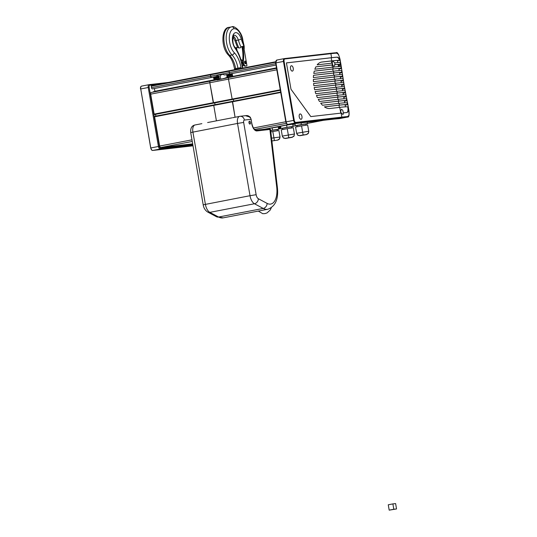 <?xml version="1.0" encoding="UTF-8"?>
<svg xmlns="http://www.w3.org/2000/svg" width="537" height="537" viewBox="0 0 537 537"><rect width="100%" height="100%" fill="white"/><g stroke="black" fill="none" stroke-linecap="round" stroke-linejoin="round"><path stroke-width="0.81" d="M341.055 113.112L340.673 111.005L341.539 109.219L342.801 110.327L343.331 112.898L343.714 112.824L342.942 114.495L341.451 113.065A58.976 1.953 -9.8 0 0 341.163 113.099L310.809 116.589L290.987 89.243L286.429 62.883L331.591 57.694L330.899 53.673A58.976 1.953 -9.8 0 1 336.565 53.136L338.505 54.358L340.062 59.385C338.592 53.935 337.276 51.727 336.108 52.767L336.108 52.767A0.456 0.436 86.7 0 1 336.565 53.136M292.148 71.119A2.719 1.369 -100.9 0 1 290.483 68.468A2.719 1.369 -100.9 0 1 291.356 65.769A2.719 1.369 -100.9 0 1 291.591 65.762A2.719 1.369 -100.9 0 1 293.256 68.407A2.719 1.369 -100.9 0 1 292.39 71.112A2.719 1.369 -100.9 0 1 292.148 71.119M331.953 63.151L332.819 61.043L334.752 62.849L334.994 64.641L333.839 66.387L332.343 64.964L332.732 64.883L332.343 63.111A58.526 1.94 170.2 0 0 332.135 63.131L317.166 64.849A23.594 11.895 -100.9 0 1 321.394 62.104A23.594 11.895 -100.9 0 1 321.844 62.037L331.745 60.896A58.526 1.94 -9.8 0 1 339.478 60.359C338.8 58.251 337.921 57.211 336.833 57.237A58.526 1.94 170.2 0 0 331.208 57.768L286.436 62.91M299.424 114.522A2.719 1.369 -100.9 0 1 300.076 113.951A2.719 1.369 -100.9 0 1 301.734 115.616A2.719 1.369 -100.9 0 1 301.76 118.717A2.719 1.369 -100.9 0 1 301.109 119.295A2.719 1.369 -100.9 0 1 299.445 117.63A2.719 1.369 -100.9 0 1 299.424 114.522M315.863 66.856L332.061 64.99A58.07 1.926 -9.8 0 1 332.343 64.964M338.498 66.622L338.122 64.44A58.07 1.926 -9.8 0 0 334.605 64.715M345.157 105.165L347.432 104.728L347.124 102.95A58.526 1.94 170.2 0 0 339.082 103.346L322.515 105.245A23.594 11.895 -100.9 0 1 320.703 103.178L338.693 101.11A58.526 1.94 -9.8 0 1 346.741 100.714L346.432 98.929A58.526 1.94 170.2 0 0 338.384 99.325L319.522 101.493A23.594 11.895 -100.9 0 1 318.266 99.358L338.001 97.09A58.526 1.94 -9.8 0 1 346.043 96.694L345.734 94.908A58.526 1.94 170.2 0 0 337.692 95.304L317.401 97.633A23.594 11.895 -100.9 0 1 316.468 95.458L337.303 93.069A58.526 1.94 -9.8 0 1 345.351 92.673L345.043 90.887A58.526 1.94 170.2 0 0 336.994 91.283L315.823 93.713A23.594 11.895 -100.9 0 1 315.132 91.512L336.612 89.048A58.526 1.94 -9.8 0 1 344.653 88.652L344.345 86.866A58.526 1.94 170.2 0 0 336.303 87.263L314.662 89.746A23.594 11.895 -100.9 0 1 314.179 87.524L335.914 85.027A58.526 1.94 -9.8 0 1 343.962 84.631L343.653 82.846A58.526 1.94 170.2 0 0 335.605 83.242L313.87 85.739A23.594 11.895 -100.9 0 1 313.581 83.49L335.222 81.006A58.526 1.94 -9.8 0 1 343.264 80.61L342.955 78.818A58.526 1.94 170.2 0 0 334.913 79.214L313.433 81.684A23.594 11.895 -100.9 0 1 313.353 79.416L334.524 76.986A58.526 1.94 -9.8 0 1 342.572 76.59L342.264 74.797A58.526 1.94 170.2 0 0 334.215 75.193L313.38 77.59A23.594 11.895 -100.9 0 1 313.541 75.294L333.833 72.965A58.526 1.94 -9.8 0 1 341.874 72.569L341.566 70.777A58.526 1.94 170.2 0 0 333.524 71.173L313.789 73.441A23.594 11.895 -100.9 0 1 314.273 71.106L333.135 68.937A58.526 1.94 -9.8 0 1 341.183 68.541L340.874 66.756A58.526 1.94 170.2 0 0 332.826 67.152L314.843 69.219A23.594 11.895 -100.9 0 1 315.877 66.823L332.443 64.917A58.526 1.94 -9.8 0 1 332.732 64.883M346.399 112.642C347.862 112.448 348.318 110.535 347.761 106.903A58.526 1.94 170.2 0 0 339.773 107.366L329.872 108.501A23.594 11.895 -100.9 0 1 324.415 106.85L339.391 105.131A58.526 1.94 -9.8 0 1 347.432 104.728L347.875 104.641L344.157 85.276L341.082 65.319C340.283 60.037 339.001 57.318 337.229 57.164A58.976 1.953 170.2 0 0 331.591 57.694M343.714 112.824A58.976 1.953 -9.8 0 1 346.795 112.569L346.996 112.542M333.974 119.1A0.678 0.584 -96.6 0 0 334.007 119.093L339.397 118.61A0.678 0.658 87.9 0 1 339.31 118.617L339.31 118.617A0.678 0.658 87.9 0 1 339.223 118.617M275.656 62.957L276.81 60.05A2.725 1.369 -100.9 0 0 276.031 60.936A2.725 1.369 -100.9 0 0 275.958 62.876L275.629 62.957L285.818 121.933L286.147 121.859L275.958 62.876L283.462 61.433L293.645 120.409L286.147 121.859A2.725 1.369 -100.9 0 0 286.872 123.705A2.725 1.369 -100.9 0 0 287.973 124.383A0.678 0.584 83.4 0 1 287.939 124.389L334.007 119.093A0.678 0.584 -96.6 0 0 334.048 119.086L287.973 124.383L295.478 122.933L341.552 117.643A58.526 1.94 -9.8 0 1 347.171 117.113L347.419 117.079C348.943 117.462 349.439 115.307 348.909 110.615L349.03 115.287L347.526 116.589A58.976 1.953 170.2 0 0 341.854 117.12L295.786 122.416A2.269 1.141 -100.9 0 1 294.263 120.308L284.073 61.332A2.269 1.141 -100.9 0 1 284.825 58.969L330.899 53.673A0.456 0.389 83.4 0 0 330.463 53.297L336.108 52.767A0.456 0.436 86.7 0 0 336.061 52.767A58.526 1.94 170.2 0 0 330.49 53.297M346.795 112.569C348.493 112.253 348.849 109.615 347.875 104.641M344.472 101.231L346.701 100.802A58.526 1.94 -9.8 0 0 346.741 100.714M343.794 97.278L345.902 96.868A58.526 1.94 -9.8 0 0 346.043 96.694M343.103 93.297L345.096 92.914A58.526 1.94 -9.8 0 0 345.351 92.673M342.411 89.303L344.318 88.934A58.526 1.94 -9.8 0 0 344.653 88.652M341.72 85.282L343.599 84.92A58.526 1.94 -9.8 0 0 343.962 84.631M341.022 81.255L342.942 80.886A58.526 1.94 -9.8 0 0 343.264 80.61M340.324 77.2L342.338 76.818A58.526 1.94 -9.8 0 0 342.572 76.59M339.619 73.133L341.76 72.723A58.526 1.94 -9.8 0 0 341.874 72.569M338.914 69.045L341.163 68.608A58.526 1.94 -9.8 0 0 341.183 68.541M338.203 64.93L340.471 64.494L340.096 62.654A58.526 1.94 170.2 0 0 334.752 62.849M337.484 60.748L339.478 60.359M315.138 91.545L336.222 89.122A58.07 1.926 -9.8 0 1 342.291 88.571L342.666 90.746M320.73 103.205L338.31 101.184A58.07 1.926 -9.8 0 1 344.371 100.634L344.747 102.809M313.353 79.442L334.142 77.059A58.07 1.926 -9.8 0 1 340.203 76.502L340.579 78.684M313.541 75.321L333.45 73.039A58.07 1.926 -9.8 0 1 339.512 72.482L339.887 74.663M318.28 99.385L337.612 97.163A58.07 1.926 -9.8 0 1 343.673 96.613L344.056 98.788M324.455 106.876L339.001 105.205A58.07 1.926 -9.8 0 1 345.063 104.655L345.445 106.829M313.588 83.517L334.84 81.08A58.07 1.926 -9.8 0 1 340.901 80.523L341.277 82.705M314.266 71.139L332.752 69.011A58.07 1.926 -9.8 0 1 338.813 68.461L339.189 70.642M316.481 95.492L336.921 93.143A58.07 1.926 -9.8 0 1 342.982 92.592L343.358 94.767M314.185 87.551L335.531 85.101A58.07 1.926 -9.8 0 1 341.592 84.551L341.968 86.725M334.994 64.641A58.526 1.94 -9.8 0 1 340.471 64.494M321.2 62.144A23.594 11.895 -100.9 0 1 321.462 62.111L331.363 60.97A58.07 1.926 -9.8 0 1 337.424 60.419L337.8 62.601M228.95 77.503L217.237 80.047L216.633 79.879L218.613 79.651L218.237 79.248L219.646 78.811L218.982 77.503L219.123 75.865L211.665 77.482A1.363 0.685 79.1 0 0 211.699 77.476L217.109 76.429M218.237 79.248L218.613 79.651L218.237 79.248L212.484 80.678M213.672 77.093L214.088 79.879L212.477 80.355M226.822 74.858L226.997 77.395L224.526 78.509M232.34 74.408L226.916 75.475L226.245 74.489M225.171 77.939L231.145 77.059M213.686 78.026L218.915 77.019L219.123 75.865M217.183 76.415C216.552 76.026 216.841 75.536 218.056 74.938L222.043 74.173M222.989 74.294L221.996 74.489A2.497 2.155 -96.6 0 0 220.304 77.355A2.497 2.155 -96.6 0 0 221.519 79.174M222.177 74.166L224.647 74.979L230.319 73.884A1.363 0.685 -100.9 0 1 230.245 73.891A1.363 0.685 79.1 0 1 230.205 73.898L275.998 65.078M280.73 92.485L232.4 101.802L235.065 117.247L232.541 101.325L232.4 101.802L213.739 105.393L216.411 120.845L213.739 105.393L154.596 116.797L159.65 146.064A1.591 0.799 79.1 0 0 160.717 147.534L192.669 143.862M232.555 75.415L227.198 76.449L226.997 77.395L232.548 76.321M222.546 78.738L228.984 77.496A1.591 0.799 -100.9 0 1 229.01 77.489A1.591 0.799 79.1 0 0 228.984 77.496A1.591 0.799 79.1 0 0 228.487 79.147A1.591 0.799 -100.9 0 1 228.984 77.496L276.555 68.327L228.984 77.496M217.237 80.047L216.633 79.879L217.237 80.047M214.088 79.879L219.646 78.811L219.21 77.986L213.974 78.999M211.578 77.489A1.363 0.685 79.1 0 1 211.551 77.496A1.363 0.685 79.1 0 1 211.524 77.503A1.363 0.685 79.1 0 1 210.611 76.241L210.504 74.328L229.118 70.743L210.618 74.314L210.726 76.227A1.363 0.685 79.1 0 0 211.665 77.482M232.521 75.24L232.34 74.428M280.992 128.417L278.643 128.873M278.629 128.799L280.979 128.35M280.918 128.007L278.569 128.457M278.555 128.39L280.911 127.94M280.938 128.108L278.589 128.565M278.575 128.491L280.925 128.041M278.542 128.289L280.589 127.947L278.549 128.356M280.958 128.215L278.602 128.665M278.596 128.598L280.945 128.142M278.522 128.195L279.227 128.101L278.535 128.256M280.972 128.316L278.622 128.766M278.609 128.699L280.958 128.249M278.468 127.887L280.851 127.618M276.817 69.83L228.487 79.147L232.246 99.54L228.487 79.147L209.826 82.745L213.276 102.715L213.592 103.131L213.733 102.661M233.676 101.11L233.367 99.325L233.676 101.11M280.656 92.055L213.88 104.923L213.739 105.393L213.88 104.923L154.737 116.321L154.596 116.797M214.706 102.916L215.015 104.708L214.706 102.916M216.579 79.885L210.356 81.087A1.591 0.799 79.1 0 0 210.323 81.094A1.591 0.799 79.1 0 0 209.826 82.745L150.682 94.143L154.132 114.112L154.455 114.535L213.592 103.131L209.826 82.745A1.591 0.799 79.1 0 1 210.323 81.094L151.179 92.492A1.591 0.799 79.1 0 0 150.682 94.143M229.158 70.73L275.582 61.782L229.158 70.73L229.265 72.643A1.363 0.685 79.1 0 0 230.178 73.905A1.363 0.685 79.1 0 0 230.205 73.898M276.474 67.837L231.091 76.751L276.501 67.998M232.743 76.267L232.145 73.529M280.864 127.672L278.481 127.947M151.353 85.725L210.504 74.328L151.353 85.725L151.461 87.638A1.363 0.685 79.1 0 0 152.374 88.9A1.363 0.685 79.1 0 0 152.401 88.9A1.363 0.685 79.1 0 0 152.427 88.894M154.341 88.524L154.938 91.263L153.34 92.075M212.484 80.657L214.088 79.859L154.938 91.263M214.088 79.859L213.491 77.133M212.43 80.349L153.287 91.746M210.296 81.1L151.206 92.485A1.591 0.799 79.1 0 0 151.179 92.492M210.356 81.087A1.591 0.799 79.1 0 0 210.323 81.094L216.599 79.879M155.555 114.321L155.864 116.106M292.188 137.19L294.007 136.237L294.397 133.995L282.314 136.083L281.234 129.826L287.228 128.672L288.805 137.707L292.188 137.19L293.94 136.036L294.397 133.995L293.316 127.739L287.228 128.672M292.235 137.311L285.416 138.492L283.496 138.049L282.314 136.083M285.516 138.472L283.435 137.855L282.422 136.492M271.89 140.969L277.911 140.076L279.582 139.016L280.046 136.995L271.554 138.157M277.763 139.969L279.515 138.821L279.965 136.774L278.884 130.518L270.809 131.834M274.38 140.486L272.803 131.451M306.52 134.425L308.272 133.277L308.721 131.229L296.646 133.317L295.565 127.061L301.559 125.906L303.137 134.941L306.667 134.532L308.339 133.471L308.802 131.458L307.641 124.973L301.559 125.906M306.567 134.552L299.847 135.713L297.76 135.096L296.646 133.317M299.847 135.713L297.827 135.29L296.753 133.733M270.655 130.545L277.126 129.558L277.334 130.753M282.818 129.518L282.61 128.323L288.201 127.209L291.551 126.779L291.759 127.974M297.149 126.759L296.941 125.564L302.532 124.45L305.882 124.02L306.09 125.215M295.048 124.06L292.793 124.497M278.367 127.303L280.717 126.846L278.367 127.276M264.882 129.169L292.269 123.893M296.968 125.712L295.33 125.725L301.331 124.564L307.412 123.631L305.909 124.161M308.802 131.458L307.641 124.973M282.637 128.471L281.005 128.484L287 127.329L293.081 126.396L291.578 126.927M294.471 134.216L293.316 127.739M280.046 136.995L278.884 130.518M270.648 130.478L278.656 129.175L277.152 129.706M294.961 123.577L295.33 125.725L293.074 126.155L295.33 125.718M301.035 122.879L301.331 124.564M287 127.329L286.61 125.094L280.616 126.249L281.005 128.484L278.649 128.934L281.005 128.484M286.61 125.094L292.699 124.161L293.081 126.396M266.365 129.001L272.185 127.873L272.574 130.108M272.185 127.873L278.267 126.94L278.73 129.404M278.267 126.94L278.656 129.175M307.157 122.181L307.412 123.631M307.198 122.174L307.486 123.859M292.699 124.161L293.155 126.618M250.47 122.564A1.477 0.745 79.1 0 0 249.45 121.201A1.477 0.745 79.1 0 0 248.993 122.731A1.477 0.745 79.1 0 0 250.014 124.094A1.477 0.745 79.1 0 0 250.47 122.564M249.322 123.644A1.477 0.745 79.1 0 0 249.316 122.785A1.477 0.745 79.1 0 0 248.987 121.872M201.865 123.651L195.032 124.967A6.806 3.43 79.1 0 0 192.904 132.042L205.389 204.308A9.075 4.578 79.1 0 0 209.833 212.357L218.593 217.029A4.538 3.625 118.1 0 1 216.512 216.74L223.15 217.861A22.682 11.438 -100.9 0 1 218.593 217.029L263.217 208.43L254.464 203.758L209.833 212.357A4.538 3.625 118.1 0 1 207.752 212.075L216.512 216.74M231.883 117.865L207.644 122.537M226.104 118.979L226.882 118.831M270.527 129.464L268.97 128.699L270.527 129.464L277.374 187.279C278.643 199.066 275.441 206.389 267.782 209.262A22.682 11.438 -100.9 0 1 263.217 208.43A4.538 3.625 118.1 0 0 267.117 203.395L258.364 198.73A4.538 3.625 118.1 0 1 254.464 203.758A9.075 4.578 -100.9 0 1 250.014 195.703L203.194 204.819C203.724 208.074 205.241 210.491 207.752 212.075M258.364 198.73A4.538 2.289 79.1 0 1 256.136 194.703L243.657 122.436A2.269 1.141 79.1 0 1 244.409 120.066L251.014 119.308A4.538 3.913 83.4 0 0 250.114 117.173L249.98 117.697L250.114 117.173L245.483 115.69C246.98 115.542 247.919 115.233 250.255 117.214L251.141 119.308L251.786 123.779A7.713 3.887 79.1 0 0 256.968 130.927L269.889 129.444L276.716 187.071A4.538 0.557 -6.8 0 1 277.374 187.279M244.409 120.066A4.538 3.913 -96.6 0 0 240.046 116.307L245.792 115.643M242.583 62.292A0.725 0.369 79.1 0 0 242.496 62.252A0.725 0.369 79.1 0 0 242.415 62.252A0.725 0.369 79.1 0 0 242.18 62.957A0.725 0.369 79.1 0 0 242.61 63.675A0.725 0.369 79.1 0 0 242.69 63.675A0.725 0.369 79.1 0 0 242.831 63.574M242.65 67.387C241.408 59.473 238.851 52.787 234.991 47.323A2.269 1.336 143.9 0 1 235.078 48.29A26.313 13.271 -100.9 0 1 242.335 67.373L242.778 68.105M244.201 46.276L243.583 45.182L243.57 46.236A1.812 0.913 79.1 0 0 243.006 48.122L243.039 48.343A23.594 11.895 -100.9 0 1 243.335 61.104A3.631 1.833 79.1 0 0 243.422 62.654A3.631 1.833 79.1 0 0 245.865 66.017L246.543 65.944A1.363 0.685 79.1 0 0 246.57 65.937A1.363 0.685 79.1 0 0 246.946 65.548L243.603 46.229A1.812 0.913 79.1 0 0 243.57 46.236L242.805 46.383A1.812 0.913 -100.9 0 1 242.838 46.377L243.536 46.242M243.402 64.923L242.482 66.34M240.784 59.258L242.623 60.822M245.013 61.104A1.363 0.685 79.1 0 0 244.986 61.111A1.363 0.685 79.1 0 0 244.57 62.547A1.363 0.685 79.1 0 0 245.476 63.782A1.363 0.685 79.1 0 0 245.503 63.782A1.363 0.685 79.1 0 0 245.53 63.775M238.24 47.377L237.784 47.431A3.175 2.739 -96.6 0 0 239.576 47.941A3.175 2.739 -96.6 0 0 239.757 47.914A3.175 2.739 -96.6 0 0 241.442 46.726L242.677 46.424M243.335 61.104L242.563 61.252A23.594 11.895 79.1 0 0 242.274 48.491L242.234 48.27A1.812 0.913 -100.9 0 1 242.805 46.383M245.832 66.078A1.363 0.685 -100.9 0 1 245.805 66.085A1.363 0.685 -100.9 0 1 245.778 66.091L245.094 66.165A3.631 1.833 -100.9 0 1 242.657 62.802A3.631 1.833 -100.9 0 1 242.563 61.252M237.784 47.431L236.522 47.612L237.018 50.485M236.139 49.015L235.911 47.712L236.522 47.612M235.911 47.712A1.812 0.913 79.1 0 0 235.877 47.719A1.812 0.913 79.1 0 0 235.488 48.021M243.603 46.229L246.946 65.548M237.656 47.397L238.106 47.343M392.883 503.901L395.615 503.585L396.541 508.948L393.809 509.257L392.883 503.901L388.264 504.787L389.191 510.15L393.809 509.257M389.191 510.15L396.541 508.948M150.769 147.97L140.734 88.941L150.702 147.97C151.199 149.722 151.87 150.548 152.73 150.447A0.456 0.389 83.4 0 1 152.73 150.447L193.005 145.822L152.756 150.447A2.725 1.369 -100.9 0 1 151.649 149.769A2.725 1.369 -100.9 0 1 150.924 147.923L159.341 146.326L149.158 87.343A2.041 1.027 -100.9 0 1 149.836 85.215A0.678 0.584 83.4 0 0 149.145 84.658A2.725 1.369 79.1 0 0 149.091 84.665A2.725 1.369 79.1 0 0 148.313 85.551A2.725 1.369 79.1 0 0 148.239 87.497L158.428 146.473A2.725 1.369 79.1 0 0 159.153 148.326A2.725 1.369 79.1 0 0 160.254 148.997L192.904 145.252M149.038 84.678L141.64 86.101A2.725 1.369 -100.9 0 0 141.587 86.115A2.725 1.369 -100.9 0 0 140.808 87.001A2.725 1.369 -100.9 0 0 140.734 88.941L149.158 87.343M149.836 85.215L160.133 84.034M192.783 144.534L160.717 148.219A0.678 0.584 83.4 0 1 160.254 148.997L152.756 150.447A0.456 0.389 83.4 0 1 152.656 150.447M140.519 88.994C140.325 87.363 140.681 86.403 141.587 86.115L149.179 84.651L168.35 82.45L149.219 84.651M160.717 148.219A2.041 1.027 -100.9 0 1 159.341 146.326M341.552 117.643A0.456 0.389 -96.6 0 0 341.854 117.12L341.163 113.099M294.263 120.308L293.645 120.409A2.725 1.369 79.1 0 0 294.377 122.261A2.725 1.369 79.1 0 0 295.478 122.933A0.456 0.389 -96.6 0 0 295.786 122.416M284.825 58.969A0.456 0.389 83.4 0 0 284.388 58.593A0.456 0.389 83.4 0 1 284.388 58.593A2.725 1.369 79.1 0 0 284.315 58.6A2.725 1.369 79.1 0 0 283.536 59.493A2.725 1.369 79.1 0 0 283.462 61.433L284.073 61.332M287.718 124.362A0.678 0.584 83.4 0 0 287.939 124.389C286.926 124.409 286.214 123.591 285.818 121.933L285.912 121.933M332.437 67.199L332.061 64.99M332.443 64.917L332.135 63.131M340.773 113.146L339.773 107.366M284.415 58.587L330.436 53.304A0.456 0.389 83.4 0 1 330.463 53.297L284.315 58.6L276.81 60.05A2.725 1.369 -100.9 0 1 276.864 60.037L284.261 58.614M347.526 116.589A0.456 0.436 -93.3 0 1 347.171 117.113L339.397 118.61A49.679 1.645 170.2 0 0 334.048 119.086M338.364 65.843L341.082 65.319M336.833 57.237L337.229 57.164M336.612 89.048L336.303 87.263M338.693 101.11L338.384 99.325M334.524 76.986L334.215 75.193M333.833 72.965L333.524 71.173M338.001 97.09L337.692 95.304M339.391 105.131L339.082 103.346M335.222 81.006L334.913 79.214M333.135 68.937L332.826 67.152M337.303 93.069L336.994 91.283M335.914 85.027L335.605 83.242M321.844 62.037L321.462 62.111M331.745 60.896L331.208 57.768M335.914 87.303L335.531 85.101M336.605 91.324L336.222 89.122M337.303 95.344L336.921 93.143M337.995 99.372L337.612 97.163M338.693 103.393L338.31 101.184M339.384 107.413L339.001 105.205M331.745 63.178L331.363 60.97M333.135 71.22L332.752 69.011M333.826 75.24L333.45 73.039M334.524 79.261L334.142 77.059M335.216 83.282L334.84 81.08M218.995 76.778L213.713 77.798M232.293 74.213L226.896 75.254M218.056 74.938L221.996 74.489M230.286 73.891L224.674 74.972M229.265 72.649L210.726 76.227M232.514 75.214L227.111 76.254M219.062 77.805L213.854 78.811M229.017 71.206L210.47 74.784M280.267 89.8L154.132 114.112M253.39 127.994L285.785 121.751M254.518 129.451L286.302 123.329M229.265 72.643L275.756 63.681M229.017 71.199L275.562 62.232M323.368 120.315L307.406 123.396L323.355 120.322M292.793 124.524L295.048 124.087M264.587 129.202L291.967 123.926L264.587 129.202M210.611 76.241L151.461 87.638M210.356 74.797L151.212 86.195M191.971 139.835L159.65 146.064M192.253 141.459L160.717 147.534M285.476 138.345L288.805 137.707M299.807 135.586L303.137 134.941M256.136 194.703L250.014 195.703L237.529 123.436L190.716 132.552L203.194 204.819M256.149 130.176L268.97 128.699M195.166 124.946A6.806 3.43 79.1 0 0 195.032 124.967C191.81 125.638 190.367 128.162 190.716 132.552M243.657 122.436L237.529 123.436A6.806 3.43 -100.9 0 1 239.656 116.361A6.806 3.43 -100.9 0 1 239.791 116.341A4.538 3.913 -96.6 0 1 240.046 116.307L232.669 117.71M267.117 203.395A18.151 9.149 79.1 0 0 276.716 187.071M256.048 130.182A0.906 0.785 83.4 0 1 256.968 130.927M269.017 128.692L256.095 130.176C254.424 130.169 253.028 128.034 251.907 123.772L251.786 123.779M251.021 119.342L251.907 123.772M206.074 204.228L204.537 204.584M235.783 69.454L235.622 68.528A16.788 8.464 79.1 0 0 232.622 59.52A16.788 8.464 79.1 0 0 229.722 55.432A15.425 7.78 -100.9 0 1 227.044 51.646A15.425 7.78 -100.9 0 1 223.956 36.375A15.425 7.78 -100.9 0 1 229.124 27.36L231.434 26.917A15.425 7.78 79.1 0 0 226.265 35.925A15.425 7.78 79.1 0 0 229.353 51.203A15.425 7.78 79.1 0 0 232.031 54.982A16.788 8.464 -100.9 0 1 234.931 59.07A16.788 8.464 -100.9 0 1 237.931 68.078L238.092 69.011M241.14 68.421L240.992 67.581L234.521 68.783C233.373 62.769 231.346 58.211 228.44 55.11A2.269 1.557 135.7 0 0 229.722 55.432L232.031 54.982A2.269 1.557 135.7 0 0 234.293 52.713A13.157 6.632 -100.9 0 1 229.306 38.496A13.157 6.632 -100.9 0 1 234.038 28.729A2.269 1.96 -96.6 0 0 231.729 26.87A15.425 7.78 79.1 0 0 231.434 26.917L231.856 26.85C233.776 25.232 241.925 31.086 242.885 40.463L242.57 40.483A30.851 15.56 79.1 0 0 243.583 45.182A26.313 13.271 -100.9 0 1 241.274 39.026A9.075 4.578 79.1 0 0 235.656 32.65A9.075 4.578 79.1 0 0 232.4 38.657A9.075 4.578 79.1 0 0 235.078 48.29M233.085 36.811L234.87 40.483A2.269 0.376 -16.5 0 0 236.025 40.476A6.806 3.43 79.1 0 0 234.159 36.878A6.806 3.43 79.1 0 0 233.333 36.14M234.991 47.323C231.487 43.618 233.186 33.844 233.984 35.274A6.806 3.43 -100.9 0 1 234.119 35.254A6.806 3.43 -100.9 0 1 236.468 36.435A6.806 3.43 -100.9 0 1 238.334 40.033A2.269 0.376 -16.5 0 0 241.274 39.026M242.335 67.373L242.476 68.165M238.878 47.914A28.582 14.412 -100.9 0 1 236.025 40.476L238.334 40.033A28.582 14.412 79.1 0 0 241.059 47.202M240.992 67.581A19.057 9.606 79.1 0 0 234.293 52.713M234.038 28.729A12.7 6.404 -100.9 0 1 242.57 40.483M245.503 63.782L245.698 63.742A1.363 0.685 -100.9 0 1 245.671 63.749A1.363 0.685 -100.9 0 1 244.758 62.514A1.363 0.685 -100.9 0 1 245.181 61.07A1.363 0.685 -100.9 0 1 245.208 61.064M245.671 61.44A0.906 0.456 79.1 0 0 245.369 62.386A0.906 0.456 79.1 0 0 245.98 63.225A0.906 0.456 79.1 0 0 246.275 62.279A0.906 0.456 79.1 0 0 245.671 61.44M243.006 48.122L242.234 48.27M243.039 48.343L242.274 48.491M245.865 66.017L245.094 66.165M246.543 65.944L245.778 66.091M348.909 110.615L347.754 103.923M341.217 66.078L340.062 59.385M339.612 118.583L347.419 117.079M280.348 90.27L213.592 103.131M211.551 77.496L152.401 88.9M292.336 137.291L285.416 138.492M306.667 134.532L299.747 135.727M267.782 209.262L223.15 217.861M208.43 122.382L207.631 122.543M231.863 117.871L226.862 118.831M234.521 68.783L234.676 69.669M237.508 47.424L234.87 40.483M228.44 55.11C220.479 47.149 221.492 27.239 229.124 27.36M242.885 40.463L244.194 46.242L244.228 48.746M245.698 63.742C246.772 62.426 246.617 61.533 245.234 61.064L244.986 61.111M242.61 62.493L242.187 62.574M242.778 63.379L242.355 63.46M245.805 66.085L246.57 65.937M258.331 211.081L262.754 213.699L264.983 213.598L267.01 212.934L270.218 210.054L271.292 207.785"/></g></svg>
